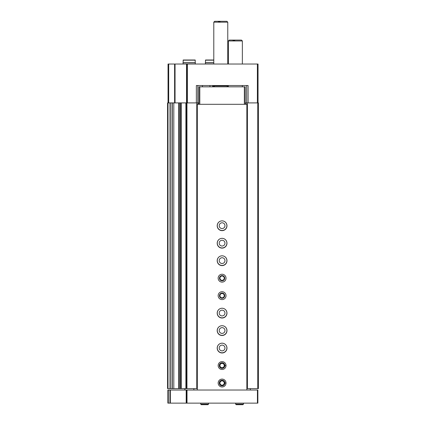 <?xml version="1.0" encoding="UTF-8"?>
<svg xmlns="http://www.w3.org/2000/svg" width="426" height="426" viewBox="0 0 426 426"><rect width="100%" height="100%" fill="white"/><g stroke="black" fill="none" stroke-linecap="round" stroke-linejoin="round"><path stroke-width="0.64" d="M246.159 104.306L246.159 102.906L245.243 102.906M222.079 220.865A4.803 4.803 0 0 0 217.281 225.673A4.803 4.803 0 0 0 222.084 230.477A4.803 4.803 0 0 0 226.893 225.668A4.803 4.803 0 0 0 222.095 220.865M222.079 238.336A4.803 4.803 0 0 0 217.281 243.15A4.803 4.803 0 0 0 222.084 247.948A4.803 4.803 0 0 0 226.893 243.145A4.803 4.803 0 0 0 222.095 238.336M222.079 255.813A4.803 4.803 0 0 0 217.281 260.621A4.803 4.803 0 0 0 222.084 265.425A4.803 4.803 0 0 0 226.893 260.621A4.803 4.803 0 0 0 222.095 255.813M222.079 308.238A4.803 4.803 0 0 0 217.281 313.046A4.803 4.803 0 0 0 222.084 317.849A4.803 4.803 0 0 0 226.893 313.046A4.803 4.803 0 0 0 222.095 308.238M222.079 325.714A4.803 4.803 0 0 0 217.281 330.523A4.803 4.803 0 0 0 222.084 335.326A4.803 4.803 0 0 0 226.893 330.517A4.803 4.803 0 0 0 222.095 325.714M222.079 343.186A4.803 4.803 0 0 0 217.281 347.999A4.803 4.803 0 0 0 222.084 352.797A4.803 4.803 0 0 0 226.893 347.994A4.803 4.803 0 0 0 222.095 343.186M248.076 102.906L248.076 85.519L196.359 85.519L196.359 102.906M168.046 102.906L168.046 64.028L258.044 64.028L258.044 102.906M213.351 85.519L213.351 86.829M198.931 102.906L179.932 102.906L179.953 388.624L180.32 388.624L180.32 102.906M186.742 64.028L186.742 102.906M172.274 388.624L167.567 388.624L167.567 102.906L173.808 102.906L173.808 388.624L172.274 388.624L172.274 102.906M178.899 388.624L173.808 388.624L173.808 102.906L179.932 102.906L179.932 388.624L178.899 388.624L178.899 102.906M186.263 102.906L186.263 388.624L181.231 388.624L181.252 102.906L181.231 388.624L180.32 388.624M186.263 388.624L186.961 388.624L186.961 102.906M186.961 388.624L196.769 388.624L196.769 102.906M196.769 388.624L197.318 388.624M198.015 104.306L198.015 102.906M198.149 104.306L198.149 102.906M212.563 85.519L212.563 86.829M246.159 102.906L258.433 102.906L258.433 388.624L257.735 388.624L257.735 102.906M246.856 388.624L247.405 388.624L247.405 102.906M247.405 388.624L257.735 388.624M197.797 85.519L197.797 102.906M246.638 85.519L246.638 102.906M222.084 350.875A2.881 2.881 0 0 1 219.592 346.551A2.881 2.881 0 0 1 224.582 346.551A2.881 2.881 0 0 1 222.084 350.875M222.084 333.404A2.881 2.881 0 0 1 219.592 329.08A2.881 2.881 0 0 1 224.582 329.08A2.881 2.881 0 0 1 222.084 333.404M222.084 315.927A2.881 2.881 0 0 1 219.592 311.603A2.881 2.881 0 0 1 224.582 311.603A2.881 2.881 0 0 1 222.084 315.927M222.084 263.502A2.881 2.881 0 0 1 219.592 259.178A2.881 2.881 0 0 1 224.582 259.178A2.881 2.881 0 0 1 222.084 263.502M222.084 246.026A2.881 2.881 0 0 1 219.592 241.702A2.881 2.881 0 0 1 224.582 241.702A2.881 2.881 0 0 1 222.084 246.026M222.084 228.554A2.881 2.881 0 0 1 219.592 224.225A2.881 2.881 0 0 1 224.582 224.225A2.881 2.881 0 0 1 222.084 228.554M220.78 22.173L218.256 21.497M214.661 86.829L213.788 85.956L227.766 85.956L227.766 85.519M213.788 64.028L213.788 22.173L227.766 22.173L227.766 64.028M213.788 22.173L214.661 21.3L226.893 21.3L227.766 22.173M213.788 60.007L205.572 60.007L213.788 60.007M213.788 62.686L205.396 62.686L205.572 60.007M213.788 62.819L205.396 62.819L205.396 64.028M195.129 60.007L183.249 60.007L195.129 60.007L195.305 62.686L183.073 62.686L183.249 60.007M195.305 64.028L195.305 62.819L183.073 62.819L183.073 64.028M169.937 390.019L257.868 390.019L257.868 403.129L167.871 403.129L167.871 390.019L169.937 390.019L169.937 403.129M186.567 390.019L186.567 403.129M184.879 390.019L184.879 388.624M250.307 388.624L250.307 390.019M193.867 388.624L193.867 390.019M246.856 390.019L246.856 104.306L197.318 104.306L197.318 390.019M222.084 230.647A4.894 4.894 0 0 1 217.851 223.309A4.894 4.894 0 0 1 226.323 223.309A4.894 4.894 0 0 1 222.084 230.647M222.084 248.124A4.894 4.894 0 0 1 217.851 240.786A4.894 4.894 0 0 1 226.323 240.786A4.894 4.894 0 0 1 222.084 248.124M222.084 265.6A4.894 4.894 0 0 1 217.851 258.262A4.894 4.894 0 0 1 226.323 258.262A4.894 4.894 0 0 1 222.084 265.6M222.084 282.113A3.93 3.93 0 0 1 218.682 276.213A3.93 3.93 0 0 1 225.492 276.213A3.93 3.93 0 0 1 222.084 282.113M222.084 299.59A3.93 3.93 0 0 1 218.682 293.69A3.93 3.93 0 0 1 225.492 293.69A3.93 3.93 0 0 1 222.084 299.59M222.084 318.025A4.894 4.894 0 0 1 217.851 310.687A4.894 4.894 0 0 1 226.323 310.687A4.894 4.894 0 0 1 222.084 318.025M222.084 335.502A4.894 4.894 0 0 1 217.851 328.158A4.894 4.894 0 0 1 226.323 328.158A4.894 4.894 0 0 1 222.084 335.502M222.084 352.973A4.894 4.894 0 0 1 217.851 345.635A4.894 4.894 0 0 1 226.323 345.635A4.894 4.894 0 0 1 222.084 352.973M226.02 365.508A3.93 3.93 0 0 1 226.02 365.604L224.885 365.567L226.02 365.604A3.93 3.93 0 0 1 220.109 368.953A3.93 3.93 0 0 1 220.109 362.159A3.93 3.93 0 0 1 226.02 365.508L224.885 365.545A2.796 2.796 0 0 0 220.684 363.138A2.796 2.796 0 0 0 220.684 367.973A2.796 2.796 0 0 0 224.885 365.567A2.796 2.796 0 0 1 220.684 367.973A2.796 2.796 0 0 1 220.684 363.138A2.796 2.796 0 0 1 224.885 365.545L226.02 365.508A3.93 3.93 0 0 0 220.109 362.159A3.93 3.93 0 0 0 220.109 368.953A3.93 3.93 0 0 0 226.02 365.604M226.02 382.985A3.93 3.93 0 0 1 226.02 383.08L224.885 383.038L226.02 383.08A3.93 3.93 0 0 1 220.109 386.43A3.93 3.93 0 0 1 220.109 379.635A3.93 3.93 0 0 1 226.02 382.985L224.885 383.022A2.796 2.796 0 0 0 220.684 380.61A2.796 2.796 0 0 0 220.684 385.45A2.796 2.796 0 0 0 224.885 383.038L226.02 382.985A3.93 3.93 0 0 0 220.109 379.635A3.93 3.93 0 0 0 220.109 386.43A3.93 3.93 0 0 0 226.02 383.08M198.931 104.306L198.931 86.829L245.243 86.829L245.243 104.306M244.37 86.829L244.37 104.306M199.805 86.829L199.805 104.306M222.084 385.652A2.62 2.62 0 0 1 219.816 381.723A2.62 2.62 0 0 1 224.358 381.723A2.62 2.62 0 0 1 222.084 385.652M222.084 385.179A2.146 2.146 0 0 1 220.226 381.957A2.146 2.146 0 0 1 223.948 381.957A2.146 2.146 0 0 1 222.084 385.179M222.084 368.176A2.62 2.62 0 0 1 219.816 364.246A2.62 2.62 0 0 1 224.358 364.246A2.62 2.62 0 0 1 222.084 368.176M222.084 367.702A2.146 2.146 0 0 1 220.226 364.48A2.146 2.146 0 0 1 223.948 364.48A2.146 2.146 0 0 1 222.084 367.702M222.084 298.28A2.62 2.62 0 0 1 219.816 294.345A2.62 2.62 0 0 1 224.358 294.345A2.62 2.62 0 0 1 222.084 298.28M222.084 297.806A2.146 2.146 0 0 1 220.226 294.584A2.146 2.146 0 0 1 223.948 294.584A2.146 2.146 0 0 1 222.084 297.806M222.084 280.803A2.62 2.62 0 0 1 219.816 276.873A2.62 2.62 0 0 1 224.358 276.873A2.62 2.62 0 0 1 222.084 280.803M222.084 280.329A2.146 2.146 0 0 1 220.226 277.108A2.146 2.146 0 0 1 223.948 277.108A2.146 2.146 0 0 1 222.084 280.329M235.37 40.96L232.846 40.284M228.379 64.028L228.379 40.96L242.357 40.96L242.357 64.028M228.379 40.96L229.252 40.087L241.483 40.087L242.357 40.96M243.491 404.13L243.491 403.129L243.491 404.13L242.926 404.7L243.491 404.13L235.631 404.13L236.196 404.7L236.765 404.13M208.543 404.13L208.543 403.129L208.543 404.13L207.973 404.7L208.543 404.13L200.678 404.13L201.248 404.7L201.817 404.13M257.384 64.028L257.384 102.906M187.397 64.028L187.397 102.906M168.701 64.028L168.701 102.906M174.607 64.028L174.607 102.906M175.049 64.028L175.049 102.906M186.529 64.028L186.529 102.906M168.004 388.624L168.004 102.906M170.011 388.624L170.011 102.906M170.256 388.624L170.256 102.906M172.024 388.624L172.024 102.906M178.659 388.624L178.659 102.906M181.338 388.624L181.338 102.906M185.896 388.624L185.896 102.906M209.943 85.519L209.943 86.829M202.43 85.519L202.43 86.829M213.788 60.183L205.396 60.183M195.305 60.183L183.073 60.183M257.432 390.019L257.432 403.129M168.307 390.019L168.307 403.129M170.347 390.019L170.347 403.129M186.189 390.019L186.189 403.129M187.009 390.019L187.009 403.129M224.885 383.022A2.796 2.796 0 0 0 220.684 380.61A2.796 2.796 0 0 0 220.684 385.45A2.796 2.796 0 0 0 224.885 383.038M226.893 86.829L227.766 85.956M213.788 85.956L213.788 85.519M242.357 86.829L242.357 85.519M228.379 86.829L228.379 85.519M235.631 403.129L235.631 404.13M242.926 404.7L236.196 404.7M200.678 403.129L200.678 404.13M207.973 404.7L201.248 404.7"/></g></svg>
